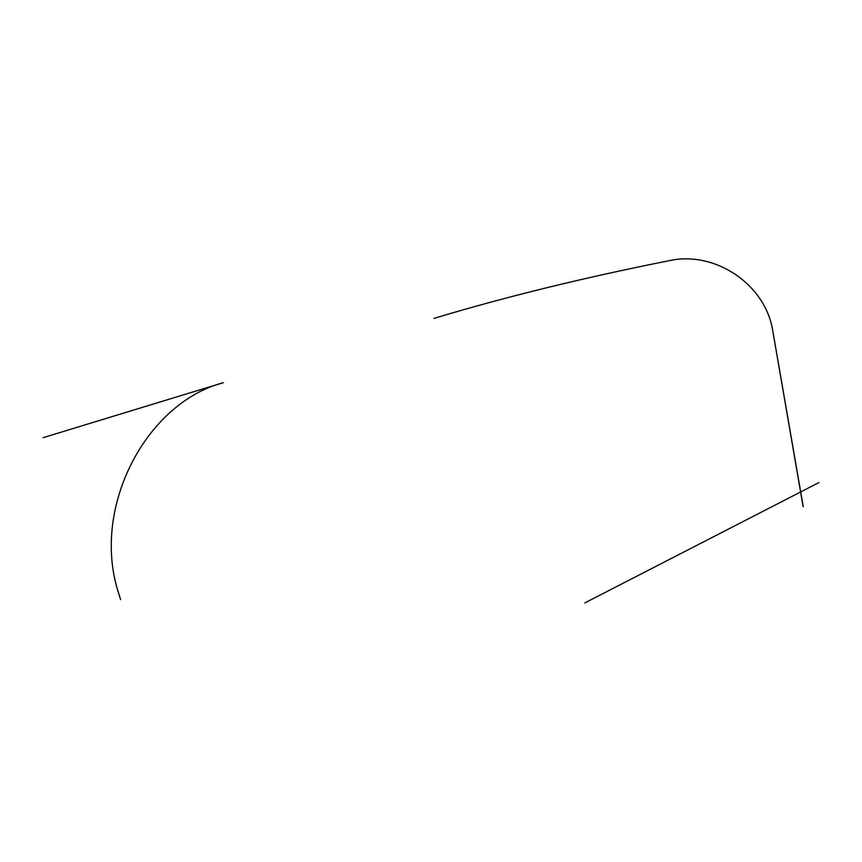 <?xml version="1.0" encoding="UTF-8"?>
<svg xmlns="http://www.w3.org/2000/svg" width="862" height="862" viewBox="0 0 862 862"><rect width="100%" height="100%" fill="white"/><g stroke="black" fill="none" stroke-linecap="round" stroke-linejoin="round"><path stroke-width="1.29" d="M803.125 506.684L772.837 331.234L803.244 506.651M669.149 260.69C715.115 250.368 765.833 284.546 772.837 331.234C765.833 284.546 715.115 250.368 669.149 260.69C583.412 277.747 504.992 296.991 433.909 318.412C504.992 296.991 583.412 277.747 669.149 260.69M43.1 437.67L223.409 382.653C145.84 402.91 90.251 508.526 118.913 594.112L120.594 599.607M818.9 482.569L584.802 602.926"/></g></svg>
